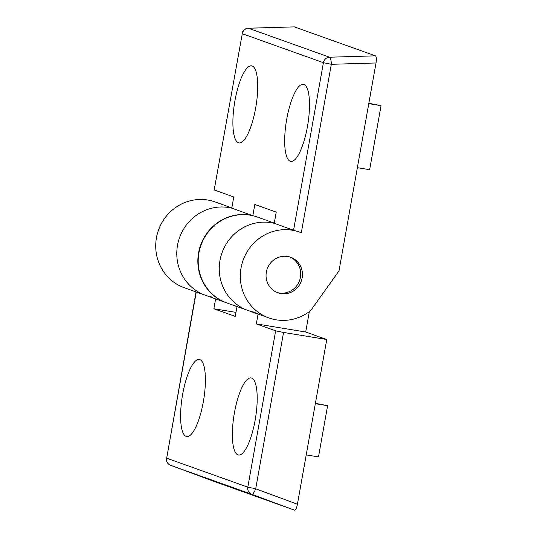 <?xml version="1.0" encoding="UTF-8"?>
<svg xmlns="http://www.w3.org/2000/svg" width="537" height="537" viewBox="0 0 537 537"><rect width="100%" height="100%" fill="white"/><g stroke="black" fill="none" stroke-linecap="round" stroke-linejoin="round"><path stroke-width="0.81" d="M251.631 378.075A39.06 10.834 -80.7 0 0 234.427 412.785A39.06 10.834 -80.7 0 0 237.945 454.899A39.06 10.834 -80.7 0 0 241.328 454.262A39.06 10.834 -80.7 0 0 255.478 418.236A39.06 10.834 -80.7 0 0 253.551 379.572A39.06 10.834 -80.7 0 0 251.631 378.075M182.6 431.768A39.06 10.834 -80.7 0 0 189.648 435.702A39.06 10.834 -80.7 0 0 203.006 403.582A39.06 10.834 -80.7 0 0 203.395 364.227A39.06 10.834 -80.7 0 0 201.845 361.193A39.06 10.834 -80.7 0 0 185.218 382.787A39.06 10.834 -80.7 0 0 182.6 431.768M231.816 207.913L214.988 201.905A45.571 43.732 -70.4 0 0 207.651 200.012A45.571 43.732 -70.4 0 0 157.307 233.897A45.571 43.732 -70.4 0 0 184.345 287.745L205.403 295.263A45.571 43.732 -70.4 0 1 178.371 241.415A45.571 43.732 -70.4 0 1 228.708 207.53A45.571 43.732 -70.4 0 1 231.776 208.155A45.571 43.732 109.6 0 0 228.708 207.53A45.571 43.732 109.6 0 0 178.371 241.415A45.571 43.732 109.6 0 0 205.403 295.263A45.571 43.732 109.6 0 0 212.746 297.162M274.279 223.077L257.451 217.069A45.571 43.732 109.6 0 0 250.114 215.176A45.571 43.732 109.6 0 0 199.777 249.061A45.571 43.732 109.6 0 0 226.809 302.908L247.866 310.426A45.571 43.732 -70.4 0 1 220.835 256.579A45.571 43.732 -70.4 0 1 271.172 222.694A45.571 43.732 -70.4 0 1 274.239 223.311A45.571 43.732 109.6 0 0 271.172 222.694A45.571 43.732 109.6 0 0 220.835 256.579A45.571 43.732 109.6 0 0 247.866 310.426A45.571 43.732 109.6 0 0 255.209 312.319M297.417 504.25L326.764 339.518L283.549 332.443L255.706 488.777L297.417 504.25C296.612 508.143 295.645 510.11 294.531 510.15L251.719 494.268L170.585 465.304L213.397 481.186L294.531 510.15M213.397 481.186L170.585 465.297A6.511 1.833 -69.6 0 0 170.585 465.304A6.511 6.249 109.6 0 1 166.671 458.189L247.805 487.153L275.656 330.819L283.549 332.443M309.339 311.581L305.701 332L326.764 339.518M258.075 314.071L256.317 323.912L275.656 330.819M237.012 306.553L235.26 316.394L213.854 308.755L215.606 298.908M305.701 332L256.317 323.912M235.978 312.373L213.854 308.755M315.4 403.294L327.61 405.69L318.488 456.906L306.211 454.893M327.61 405.69L315.333 403.683M289.725 256.961A18.882 18.117 -70.4 0 1 300.613 276.018A18.882 18.117 -70.4 0 1 277.045 292.477M238.462 142.788A39.06 10.834 -80.7 0 0 241.838 142.157A39.06 10.834 -80.7 0 0 255.995 106.131A39.06 10.834 -80.7 0 0 254.068 67.467A39.06 10.834 -80.7 0 0 252.142 65.97A39.06 10.834 -80.7 0 0 234.944 100.681A39.06 10.834 -80.7 0 0 238.462 142.788M307.486 89.095A39.06 10.834 -80.7 0 0 305.936 86.061A39.06 10.834 -80.7 0 0 289.302 107.655A39.06 10.834 -80.7 0 0 286.691 156.636A39.06 10.834 -80.7 0 0 293.739 160.57A39.06 10.834 -80.7 0 0 307.097 128.45A39.06 10.834 -80.7 0 0 307.486 89.095M266.352 272.098A18.882 18.117 109.6 0 0 277.904 292.806A18.882 18.117 109.6 0 0 302.15 277.958A18.882 18.117 109.6 0 0 290.598 257.243A18.882 18.117 109.6 0 0 266.352 272.098M292.235 230.212A45.571 43.732 109.6 0 0 241.892 264.097A45.571 43.732 109.6 0 0 268.93 317.944A45.571 43.732 109.6 0 0 276.266 319.837A45.571 43.732 109.6 0 0 310.695 310.534L338.981 270.923L376.021 62.977L331.316 64.306L301.304 232.769A45.571 43.732 109.6 0 0 299.572 232.105A45.571 43.732 109.6 0 0 292.235 230.212M299.572 232.105L293.571 230.219L323.415 62.681L242.281 33.71L214.196 189.917L242.281 33.71A6.511 6.249 -70.4 0 1 248.436 28.246L329.57 57.211L375.457 55.841L294.323 26.877L248.436 28.246A6.511 1.718 -91.7 0 0 248.262 28.213A6.511 6.511 0 0 0 242.046 33.583M226.634 302.848A45.571 43.732 -70.4 0 1 226.46 302.787A45.571 43.732 -70.4 0 1 199.428 248.94A45.571 43.732 -70.4 0 1 249.765 215.055A45.571 43.732 -70.4 0 1 252.833 215.673L254.827 204.469L276.233 212.108L274.239 223.311L293.571 230.219M214.438 190.044L233.77 196.951L231.776 208.155L252.833 215.673M248.262 28.213L294.323 26.877M375.457 55.841C376.424 56.633 376.612 59.01 376.021 62.977M368.845 103.272L381.048 105.668L368.778 103.661M381.048 105.668L369.644 169.685L357.373 167.678M196.273 292.007L166.671 458.189L196.032 291.92M251.719 494.268A6.511 1.833 -69.6 0 0 255.706 488.777L247.805 487.153A6.511 6.249 109.6 0 0 251.719 494.268M331.316 64.306A6.511 1.718 -91.7 0 0 329.57 57.211A6.511 6.249 -70.4 0 0 323.415 62.681L331.316 64.306M166.436 458.054A6.511 6.511 0 0 0 170.585 465.297M247.866 310.426L268.93 317.944M205.403 295.263L226.46 302.787"/></g></svg>
